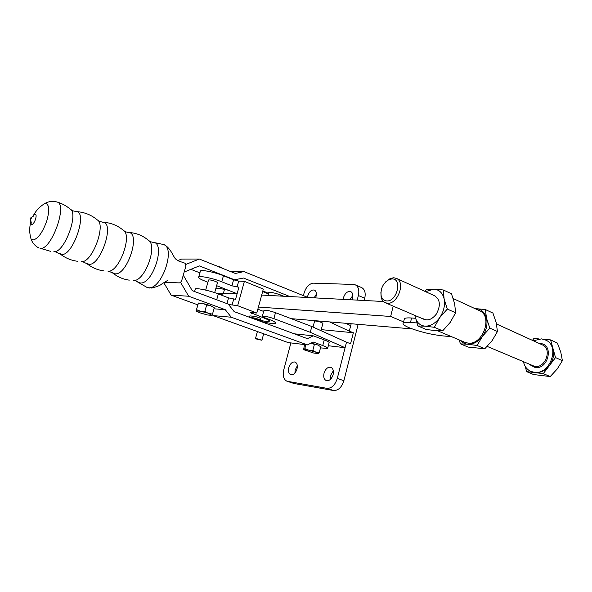 <?xml version="1.0" encoding="UTF-8"?>
<svg xmlns="http://www.w3.org/2000/svg" width="592" height="592" viewBox="0 0 592 592"><rect width="100%" height="100%" fill="white"/><g stroke="black" fill="none" stroke-linecap="round" stroke-linejoin="round"><path stroke-width="0.89" d="M210.767 305.487L210.893 305.013M412.217 328.915L291.227 318.666M258.423 307.048L390.646 316.468L403.611 321.893M393.206 306.131L390.646 316.468M261.686 295.075L383.409 301.498M237.281 293.151L217.856 293.743M422.303 318.2C426.788 321.382 431.413 320.08 436.186 314.293C440.899 305.724 440.337 299.53 434.491 295.726M454.649 303.733L451.481 293.795L443.253 289.962L444.126 298.923L447.308 309.061L455.618 312.783L454.649 303.733M437.614 330.78L464.528 342.169L467.939 343.101C482.495 345.476 493.136 316.809 479.912 310.889L478.854 310.4M404.158 319.65L404.41 318.614C405.357 317.948 407.747 317.741 411.588 318L410.5 322.455C406.667 322.174 404.277 322.351 403.344 322.995C402.212 324.031 404.218 325.637 409.353 327.805C419.839 331.838 430.858 334.524 442.402 335.856L451.555 336.678M460.443 340.437C462.359 342.65 464.772 343.908 467.673 344.226L460.509 343.871L468.176 347.09L484.796 348.755L492.137 340.622L497.443 331.535L496.207 322.721L492.944 313.079L485.373 309.557L486.528 318.296C484.87 312.354 481.333 309.12 475.931 308.61L474.939 308.595M489.813 328.116L482.384 336.367L477.115 345.484L467.673 344.226C473.171 344.529 478.077 341.91 482.384 336.367C486.402 330.521 487.786 324.497 486.528 318.296L489.813 328.116L497.443 331.535M460.509 343.871L459.037 339.845M474.858 308.558L485.373 309.557M477.115 345.484L484.796 348.755M411.588 318L415.443 318.274M410.5 322.455L416.805 322.936M447.308 309.061L439.656 317.712L434.343 327.302L424.886 326.148L417.885 325.977L426.21 329.47L435.505 330.632L442.698 330.854L450.26 322.337L455.618 312.783M417.885 325.977L414.844 315.403M414.851 315.41L414.955 316.017C416.287 322.078 419.595 325.452 424.886 326.148C430.34 326.347 435.261 323.535 439.656 317.712C443.763 311.577 445.258 305.317 444.126 298.923C442.594 292.818 439.146 289.555 433.781 289.148L426.736 289.384L424.79 291.308M425.581 291.671L433.781 289.148L443.253 289.962M434.343 327.302L442.698 330.854M314.559 321.212L314.589 321.071C315.921 320.894 318.222 321.36 321.5 322.47L322.906 323.254L320.982 330.654M315.514 297.917L316.054 296.363C316.735 293.203 316.202 291.116 314.448 290.095C311.555 289.54 309.32 291.486 307.729 295.941L307.47 297.295M324.031 373.226C323.269 377.008 324.031 379.472 326.318 380.604C329.337 381.07 331.601 379.087 333.118 374.647C333.866 370.888 333.111 368.439 330.869 367.299C327.827 366.803 325.548 368.779 324.031 373.226M333.311 370.762L330.58 375.483L330.395 379.398M288.792 367.713C288.03 371.332 288.689 373.663 290.776 374.706C293.491 375.091 295.571 373.182 297.006 368.994C297.746 365.397 297.095 363.074 295.053 362.03C292.315 361.623 290.228 363.518 288.792 367.713M297.317 365.856L295.216 369.889L294.912 373.041M352.07 299.848L352.632 298.213C353.313 294.949 352.706 292.766 350.812 291.656C347.593 290.968 345.136 292.996 343.434 297.746L343.16 299.374M223.954 288.992L224.338 288.689M260.687 339.593L255.529 338.439L256.773 339.12L261.916 340.259L260.687 339.593M290.879 342.923L283.753 369.837C282.51 375.75 283.59 379.546 286.994 381.241L326.939 388.337C331.631 388.463 335.072 385.163 337.277 378.443L346.498 342.183L350.575 343.73L353.365 332.741L321.249 329.64M316.365 294.106L314.152 297.843M352.906 295.297L349.976 299.737M364.184 300.484L364.746 298.242C365.834 292.996 364.842 289.466 361.779 287.653L361.483 287.527M286.994 381.241L294.039 383.498L333.548 390.535C338.254 390.668 341.695 387.397 343.885 380.708L358.145 324.335M215.858 288.437C217.271 288.141 220.15 288.467 224.486 289.399L228.275 290.243M268.694 292.862L268.783 292.544C271.01 292.174 274.851 292.944 280.282 294.853L283.79 296.244M345.743 323.284L350.701 325.667L349.302 331.157L353.365 332.741M218.966 294.172L222.94 294.934M329.67 321.922L349.302 331.157M303.393 295.645L304.088 293.003C306.094 286.92 309.209 283.642 313.442 283.161L353.513 284.449L355.437 284.907C358.486 286.72 359.462 290.258 358.367 295.526L357.198 300.114M351.189 323.743L350.701 325.667M328.323 345.735L345.092 347.711L310.282 332.304L311.799 326.503L346.498 342.183M263.899 310.534L263.973 310.26C266.185 310.008 270.019 310.807 275.487 312.672L311.799 326.503M260.31 321.278L262.789 321.848C269.649 323.38 273.852 323.876 275.391 323.313C276.286 322.647 274.126 321.308 268.894 319.31L265.038 317.867C262.87 317.038 261.975 316.483 262.36 316.195C264.565 315.98 268.405 316.794 273.881 318.637L310.282 332.304M523.52 361.986C524.549 366.359 526.887 369.452 530.536 371.273L534.176 372.316C549.798 375.18 560.35 346.646 546.076 340.215L541.473 338.876L533.296 340.755M549.383 365.627C545.225 370.725 540.385 373.056 534.865 372.605L543.286 373.619L555.525 357.583L553.039 348.681C554.46 354.586 553.246 360.232 549.383 365.627M545.839 340.089L546.756 340.526C549.842 342.22 551.936 344.936 553.039 348.681L550.582 339.897L543.937 339.334M392.074 278.913C402.738 278.558 396.958 302.024 386.598 300.928C383.853 300.669 382.055 298.997 381.189 295.904C380.345 288.681 382.965 283.235 389.048 279.55L392.074 278.913M385.629 281.918L390.261 278.477L393.769 277.737L396.618 278.469C405.742 282.48 397.58 304.517 387.427 303.237L384.992 302.608C383.091 301.639 381.81 299.9 381.159 297.399L380.878 292.492M538.92 338.913L533.873 338.491L532.46 340.37M525.267 366.448L526.599 371.613L534.865 372.605L531.305 371.606M550.582 339.897L557.412 343.071L560.787 352.225L562.4 360.661L557.19 369.031L550.212 376.564L533.525 374.521L526.599 371.613M543.286 373.619L550.212 376.564M555.525 357.583L562.4 360.661M164.45 282.31L179.324 282.887C180.405 282.739 181.278 281.718 181.936 279.816L185.799 266.4L185.274 263.314M180.545 282.288L188.678 296.229L225.278 309.69L231.25 317.223L307.381 344.907L313.212 342.043L322.758 345.558C326.599 346.993 328.22 347.955 327.628 348.436L320.479 347.881M327.724 348.059L329.063 342.879C329.663 342.361 328.042 341.377 324.216 339.919L313.249 335.827L307.411 338.654L234.188 311.636L228.246 304.096L192.259 290.665L183.276 275.169M311.155 343.057L317.749 344.958L320.76 346.779L317.749 344.958L314.382 344.44L311.311 343.116M314.382 344.44L312.835 350.375L315.876 352.188L319.236 352.684L320.76 346.779M304.547 344.566L303.622 349.532L308.654 350.146L315.876 352.188C317.897 352.928 318.688 353.402 318.244 353.594L313.479 352.973L303.814 349.724L304.836 348.614L308.654 350.146L312.835 350.375M319.236 352.684L318.244 353.594M305.857 344.722L304.836 348.614M197.713 304.813L171.155 295.156L163.792 282.702M225.278 309.69L213.993 308.802M188.678 296.229L171.155 295.156M206.652 304.991L204.839 311.436L211.943 315.381L207.511 314.981L199.652 312.754L196.1 310.985L198.387 303.267L202.716 303.422L210.678 305.687L206.652 304.991L202.716 303.422L198.401 303.023M210.678 305.687L214.282 307.788L210.678 305.687M231.25 317.223L213.068 315.58L288.208 342.605L307.381 344.907M213.068 315.58L212.306 314.633M313.249 335.827L294.276 333.807M44.881 203.322L45.155 203.293C49.262 204.085 49.809 209.953 46.783 220.905C42.683 232.286 38.154 238.65 33.196 239.982L31.073 239.087C32.538 243.164 35.231 246.168 39.139 248.107L38.931 248.004M56.506 201.857L57.246 202.064C53.036 200.88 49.003 201.287 45.155 203.293L45.155 203.293C40.219 206.208 36.356 210.153 33.559 215.14L35.061 214.112C36.282 214.289 36.438 215.984 35.542 219.203C34.373 222.459 33.078 224.294 31.665 224.731L30.621 222.607L30.902 220.69M30.999 217.419L31.25 218.396L30.266 219.336M289.925 296.57L243.49 278.033L233.847 279.927M185.977 264.372L199.319 259.03L235.372 273.46L243.904 271.58L230.059 271.336M243.904 271.58L308.04 297.524M199.319 259.03L181.603 259.074L177.844 260.554M215.636 265.564L220.505 267.066L223.058 268.531M199.904 272.853L190.868 269.338M234.957 279.964L199.341 265.897L184.171 272.054M196.566 309.675L200.488 311.266L212.484 314.189L214.282 307.788M212.484 314.189L211.84 315.455M198.387 303.267L196.07 310.955L204.839 311.436M208.488 280.179L208.554 279.957C209.953 279.764 212.336 280.275 215.717 281.474L217.53 282.488L214.681 292.626M262.774 291.109L265.712 292.085C267.392 292.766 268.08 293.247 267.769 293.521L267.747 293.617M249.572 317.312L254.072 317.941C258.356 319.088 260.473 319.939 260.413 320.501M260.465 320.309L260.857 318.881C260.917 318.311 258.8 317.453 254.516 316.313L249.928 315.906M251.955 318.193L254.005 318.629C258.216 319.776 260.043 320.546 259.503 320.96L259.459 320.96M207.91 282.236L204.499 280.897C199.704 278.965 197.787 277.626 198.749 276.893C200.414 275.702 213.756 278.521 221.748 281.785L231.916 285.832L238.924 287.216L235.572 299.308L228.556 297.88L218.337 293.928C210.301 290.746 196.951 287.853 195.323 288.911L195.138 289.562M263.655 311.436L257.846 309.194M260.495 320.413C265.268 321.412 268.183 321.708 269.249 321.293C269.967 320.775 268.339 319.739 264.365 318.193L250.357 312.517L256.795 313.027L237.658 305.701L244.385 281.378L238.709 281.104L233.588 279.824L223.45 275.731C215.473 272.431 202.138 269.641 200.459 270.899L200.244 271.647M256.795 313.027L263.322 289.074L244.385 281.378M237.658 305.701L228.542 304.473M268.413 293.891L262.648 291.56M216.635 285.67L235.794 293.195M358.367 295.526L364.746 298.242M287.564 381.381L294.039 383.498M326.939 388.337L333.548 390.535M337.277 378.443L343.885 380.708M224.486 289.399L223.325 293.573M280.282 294.853L279.964 296.044M273.881 318.637L275.487 312.672M262.789 321.848L263.04 320.916M539.438 343.552L540.444 343.589C554.031 344.122 548.525 369.697 535.22 367.551L529.729 364.642M487.186 346.409L534.887 366.492C545.336 368.32 552.269 349.287 542.716 345.047L496.496 323.979M152.188 242.217L153.52 242.306C165.975 243.564 152.662 284.663 140.26 282.976L137.152 281.644M163.444 244.437L163.792 244.57C175.809 248.499 161.586 289.466 148.636 287.764L147.008 287.423L135.672 280.874M324.216 339.919L322.758 345.558M127.583 232.367L128.923 232.471C140.837 233.818 127.095 275.324 115.151 273.83L112.221 272.594M123.972 230.836L125.918 231.916L128.923 232.471C136.36 232.967 142.872 235.594 148.451 240.345C158.145 245.665 144.478 282.11 133.378 280.467M102.031 222.148L103.371 222.252C114.7 223.695 100.529 265.623 89.074 264.328L86.321 263.188M97.872 220.394L100.078 221.615L103.371 222.252C110.948 222.792 117.601 225.463 123.306 230.288C132.808 235.216 118.829 272.69 108.01 271.225M75.48 211.522L76.805 211.64C84.552 212.217 91.353 214.948 97.206 219.839C106.479 224.353 92.16 262.9 81.652 261.62L81.511 261.62M70.759 209.538L73.23 210.915L76.805 211.64C87.512 213.157 72.905 255.537 61.982 254.449L59.407 253.413M50.586 251.341L40.633 248.388C51.652 249.447 67.651 204.647 57.246 202.064C62.027 203.522 66.311 205.831 70.085 208.998C79.091 213.053 64.41 252.71 54.264 251.637L53.887 251.622M221.748 281.785L223.45 275.731M216.694 299.781L218.337 293.928M232.02 305.22L233.699 299.167M237.044 287.113L238.709 281.104M231.916 285.832L233.588 279.824M226.958 303.615L228.556 297.88M264.365 318.193L264.506 317.667M251.644 313.346L251.859 312.561M453.228 298.583L479.912 310.889M403.344 322.995L404.41 318.614M224.013 288.778L223.88 289.266M257.409 331.527L255.529 338.439M355.437 284.907L361.779 287.653M268.783 292.544L267.998 295.408M263.669 333.777L261.938 340.178M262.36 316.195L263.973 310.26M275.391 323.313L275.546 322.729M546.076 340.215L546.756 340.526M396.618 278.469L435.201 296.052M385.562 302.86L423.902 319.288M381.189 295.904L381.159 297.399M389.048 279.55L390.261 278.477M185.318 263.336C178.629 260.791 179.998 262.108 176.416 259.518C173.493 258.393 171.502 248.196 163.792 244.57L150.805 241.832L149.103 240.892M167.336 280.593L162.008 283.812C160.647 285.226 157.198 286.654 151.67 288.089M134.48 280.534L135.531 280.823M208.554 279.957L205.683 290.095M314.589 321.071L313.027 327.058M129.278 280.149C123.217 279.335 117.778 277.012 112.968 273.178L109.046 271.284M104.007 270.907C97.724 270.1 92.086 267.717 87.076 263.773L82.614 261.671M77.789 261.309C71.262 260.51 65.386 258.068 60.169 253.99L55.123 251.689M33.559 215.14L34.084 214.874L33.204 216.302L30.214 218.248L30.355 219.499C31.354 222.348 31.502 223.576 30.814 223.184L30.621 222.607C29.274 228.157 29.43 233.648 31.073 239.087M149.732 288.06L147.238 287.505M199.097 302.919L198.401 303.089M249.543 317.305L249.979 315.706M198.749 276.893L200.459 270.899M194.576 291.523L195.323 288.911M269.375 320.812L269.7 319.613M259.747 320.82L260.221 320.553"/></g></svg>
